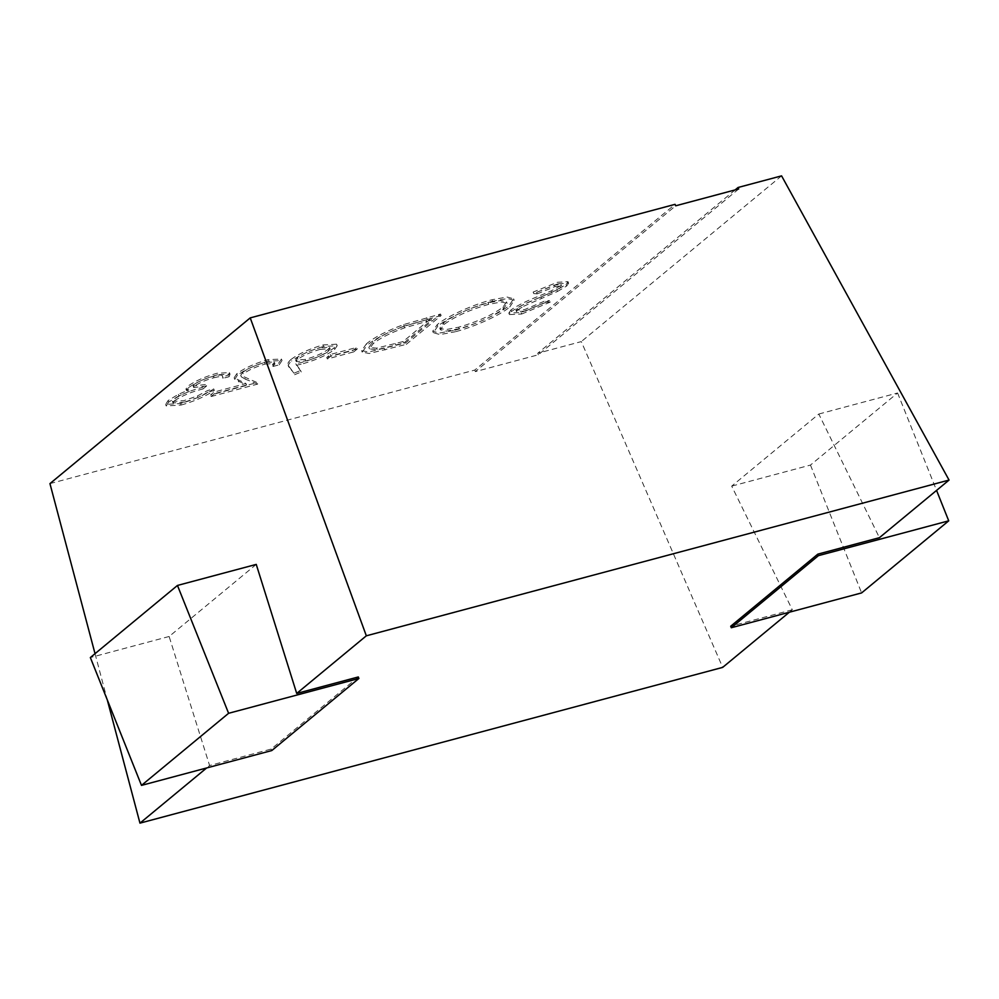 <?xml version="1.0" encoding="UTF-8"?>
<svg xmlns="http://www.w3.org/2000/svg" width="999" height="999" viewBox="0 0 999 999"><rect width="100%" height="100%" fill="white"/><g stroke="black" fill="none" stroke-linecap="round" stroke-linejoin="round"><path stroke-width="0.75" stroke-dasharray="5 3.75" d="M49.95 483.616L474.775 370.067L675.049 204.345M194.106 384.453C199.263 381.031 205.682 378.284 213.374 376.236C220.267 374.488 223.264 374.687 222.352 376.835L228.509 375.199L229.433 372.627L217.02 373.264C205.082 376.623 195.379 380.906 187.937 386.101L185.926 389.036L188.786 389.897L178.371 394.343L168.094 400.562L165.609 404.445L180.569 403.521C193.769 399.8 204.82 394.917 213.724 388.911L207.567 390.547L197.377 395.979L184.041 400.599L172.402 401.486L173.951 399.163C181.768 394.106 191.259 390.197 202.422 387.425L205.994 384.465L193.094 386.026L194.106 384.453L194.718 385.951C199.875 382.53 206.293 379.795 213.973 377.747L213.374 376.236M213.973 377.747C220.866 375.986 223.863 376.186 222.952 378.346L222.352 375.836L222.952 378.346L229.108 376.698L228.509 375.199M290.921 359.503C287.737 362.475 286.963 364.598 288.586 365.859L294.018 373.201L300.674 370.454L295.766 363.823L302.709 362.125C315.909 358.316 326.361 353.596 334.041 347.964L336.601 344.193L322.877 344.967C309.365 348.888 298.713 353.746 290.921 359.503L291.521 361.014C288.336 363.986 287.562 366.096 289.186 367.37L294.018 373.201M288.087 364.972L289.186 367.37L288.087 364.972M366.408 343.843L361.626 350.661L368.681 351.998L405.694 342.857L440.547 314.023L403.671 324.575C386.588 330.931 374.163 337.35 366.408 343.843L367.008 345.342L362.237 352.16L369.293 353.496L406.293 344.355L405.694 342.857M510.951 309.94L508.841 313.074L521.116 312.5L549.587 300.624L545.554 300.711L524.687 309.553L515.921 310.202L517.157 308.254L523.039 304.77L556.93 289.935L566.071 284.528L568.019 281.668L557.305 282.305L533.141 292.07L536.563 292.357L554.42 285.09L561.063 284.59L560.064 286.051L551.048 290.984L538.349 296.316C526.773 300.849 517.644 305.382 510.951 309.94L511.55 311.438L509.44 314.585L521.715 314.011L521.116 312.5M454.807 330.232C473.626 325.424 500.024 313.461 509.128 305.532L513.598 298.788L507.017 297.028L491.995 299.762C473.002 304.57 446.278 316.671 437.2 324.663L432.717 331.193L439.335 333.079L454.807 330.232L455.407 331.73C474.238 326.923 500.624 314.96 509.74 307.03L509.128 305.532M326.748 357.442L353.122 350.399L356.693 347.44L330.319 354.495L326.748 357.442L327.347 358.953L353.721 351.898L353.122 350.399M242.632 372.377C248.127 368.431 255.432 365.159 264.573 362.55L274.263 361.975L272.427 364.96L278.584 363.311L281.431 359.028L267.832 359.677C254.708 363.449 244.343 368.156 236.751 373.788L234.141 377.797L245.979 383.541L214.073 392.07L210.502 395.03L257.093 382.567L240.734 375.337L242.632 372.377L243.232 373.876C248.726 369.942 256.031 366.67 265.172 364.061L264.573 362.55M735.139 189.91L537.774 353.234L581.306 341.596L722.677 667.382M781.58 175.861L581.306 341.596M789.335 612.225L792.307 609.765L731.693 486.126L818.805 414.036L879.42 537.687M95.03 653.671L107.28 699.862M256.243 564.398L169.131 636.488L209.59 765.521L206.618 767.981M474.775 370.067L475.312 371.616L675.711 205.794M738.711 188.961L538.311 354.782L475.312 371.616M538.311 354.782L537.774 353.234M169.131 636.488L90.347 657.542M358.304 676.96L271.191 749.05L209.59 765.521M271.191 749.05L271.79 750.549M818.805 414.036L897.589 392.982L810.476 465.072L731.693 486.126M792.307 609.765L730.706 626.236M810.476 465.072L861.613 592.907M897.589 392.982L936.562 490.409M521.715 314.011L550.187 302.135L549.587 300.624M550.187 302.135L546.153 302.222L545.554 300.711M546.153 302.222L525.287 311.051L524.687 309.553M525.287 311.051L516.52 311.7L517.757 309.752L517.157 308.254M517.757 309.752L523.638 306.268L523.039 304.77M523.638 306.268L557.542 291.446L556.93 289.935M557.542 291.446L566.67 286.026L566.071 284.528M566.67 286.026L568.618 283.167L557.904 283.816L557.305 282.305M557.904 283.816L533.741 293.581L533.141 292.07M533.741 293.581L537.162 293.868L536.563 292.357M537.162 293.868L555.019 286.588L554.42 285.09M555.019 286.588L561.663 286.089L560.664 287.55L560.064 286.051M560.664 287.55L551.648 292.482L551.048 290.984M551.648 292.482L538.961 297.814L538.349 296.316M538.961 297.814C527.385 302.347 518.244 306.893 511.55 311.438M509.74 307.03L514.198 300.299L507.617 298.526L492.594 301.273L491.995 299.762M492.594 301.273C473.613 306.081 446.89 318.182 437.799 326.173L437.2 324.663M437.799 326.173L433.316 332.692L439.935 334.578L455.407 331.73M459.228 328.708L446.278 331.144L440.409 329.782L443.968 324.513C454.932 316.496 469.855 309.765 488.723 304.308L501.411 301.998L507.13 303.409L503.596 308.666C492.682 316.646 477.897 323.326 459.228 328.708L458.628 327.197L445.679 329.645L439.81 328.271L443.356 323.014C454.333 314.997 469.243 308.254 488.111 302.809L500.799 300.487L506.53 301.91L502.997 307.168C492.082 315.135 477.297 321.815 458.628 327.197M443.968 324.513L443.356 323.014M488.723 304.308L488.111 302.809M503.596 308.666L502.997 307.168M406.293 344.355L441.146 315.522L440.547 314.023M441.146 315.522L404.27 326.086L403.671 324.575M404.27 326.086C387.187 332.43 374.762 338.848 367.008 345.342M426.585 321.416L431.418 320.13L403.721 343.044L377.123 349.65L369.455 348.901L373.164 343.693C379.82 338.224 390.272 332.942 404.533 327.859L426.585 321.416L425.986 319.905L430.806 318.619L403.109 341.546L376.523 348.151L368.843 347.39L372.565 342.195C379.22 336.725 389.672 331.443 403.933 326.348L425.986 319.905M431.418 320.13L430.806 318.619M403.721 343.044L403.109 341.546M404.533 327.859L403.933 326.348M373.164 343.693L372.565 342.195M377.123 349.65L376.523 348.151M353.721 351.898L357.305 348.938L356.693 347.44M357.305 348.938L330.919 355.994L330.319 354.495M330.919 355.994L327.347 358.953M294.618 374.712L301.273 371.953L300.674 370.454M301.273 371.953L295.766 363.823M296.366 365.334L303.309 363.624L302.709 362.125M303.309 363.624C316.508 359.827 326.96 355.107 334.64 349.463L334.041 347.964M334.64 349.463L337.2 345.691L323.489 346.466L322.877 344.967M323.489 346.466C309.965 350.399 299.313 355.244 291.521 361.014M320.229 349.338L330.157 348.751L328.659 350.961C322.727 355.057 315.085 358.391 305.744 360.976L296.241 361.601L297.889 359.19C303.584 355.194 311.039 351.923 320.229 349.338L319.63 347.839L329.558 347.252L328.059 349.463C322.128 353.546 314.485 356.88 305.145 359.465L295.642 360.09L297.29 357.692C302.984 353.696 310.439 350.412 319.63 347.839M328.659 350.961L328.059 349.463M305.744 360.976L305.145 359.465M297.889 359.19L297.29 357.692M265.172 364.061L274.862 363.486L273.027 366.458L272.427 364.96M273.027 366.458L279.183 364.822L278.584 363.311M279.183 364.822L282.03 360.527L268.431 361.188L267.832 359.677M268.431 361.188C255.307 364.96 244.942 369.667 237.362 375.287L236.751 373.788M237.362 375.287L234.74 379.308L246.591 385.04L245.979 383.541M246.591 385.04L214.673 393.569L214.073 392.07M214.673 393.569L211.101 396.528L210.502 395.03M211.101 396.528L257.705 384.078L257.093 382.567M257.705 384.078L245.517 379.245L244.917 377.747M245.517 379.245L241.333 376.835L243.232 373.876M229.108 376.698L230.032 374.138L217.632 374.762L217.02 373.264M217.632 374.762C205.682 378.122 195.979 382.405 188.549 387.612L187.937 386.101M188.549 387.612L186.526 390.534L189.385 391.396L188.786 389.897M189.385 391.396L178.983 395.841L178.371 394.343M178.983 395.841L168.694 402.06L168.094 400.562M168.694 402.06L166.209 405.944L181.169 405.032L180.569 403.521M181.169 405.032C194.368 401.298 205.419 396.428 214.323 390.409L213.724 388.911M214.323 390.409L208.167 392.058L207.567 390.547M208.167 392.058L197.977 397.477L197.377 395.979M197.977 397.477L184.64 402.098L184.041 400.599M184.64 402.098L173.014 402.984L174.55 400.661L173.951 399.163M174.55 400.661C182.367 395.616 191.87 391.695 203.022 388.923L202.422 387.425M203.022 388.923L206.593 385.976L205.994 384.465M206.593 385.976L193.694 387.525L194.718 385.951M541.558 298.364L540.958 296.865M385.04 350.037L384.44 348.539M427.297 319.23L426.698 317.719M395.841 345.154L395.242 343.644M238.736 381.93L238.124 380.419M515.921 310.202L516.52 311.7M568.019 281.668L568.618 283.167M561.063 284.59L561.663 286.089M508.841 313.074L509.44 314.585M513.598 298.788L514.198 300.299M432.717 331.193L433.316 332.692M439.81 328.271L440.409 329.782M506.53 301.91L507.13 303.409M361.626 350.661L362.237 352.16M368.843 347.39L369.455 348.901M336.601 344.193L337.2 345.691M329.558 347.252L330.157 348.751M295.642 360.09L296.241 361.601M274.263 361.975L274.862 363.486M281.431 359.028L282.03 360.527M234.141 377.797L234.74 379.308M240.734 375.337L241.333 376.835M229.433 372.627L230.032 374.138M185.926 389.036L186.526 390.534M165.609 404.445L166.209 405.944M172.402 401.486L173.014 402.984M193.094 386.026L193.694 387.525"/><path stroke-width="1.5" d="M95.03 653.671L49.95 483.616L250.225 317.882L675.049 204.345L675.711 205.794L738.711 188.961L738.049 187.5L735.139 189.91M738.049 187.5L781.58 175.861L949.05 480.069L366.333 635.814L296.703 693.431L256.243 564.398L177.46 585.451L228.596 713.298L358.903 678.471L271.79 750.549L141.483 785.389L228.596 713.298M107.28 699.862L139.96 823.139L722.677 667.382L789.335 612.225M731.305 627.734L818.418 555.656L948.725 520.829L861.613 592.907L731.305 627.734L730.706 626.236L817.819 554.145L879.42 537.687L949.05 480.069M250.225 317.882L366.333 635.814M206.618 767.981L139.96 823.139M141.483 785.389L90.347 657.542L177.46 585.451M296.703 693.431L358.304 676.96L358.903 678.471M817.819 554.145L818.418 555.656M936.562 490.409L948.725 520.829"/></g></svg>
